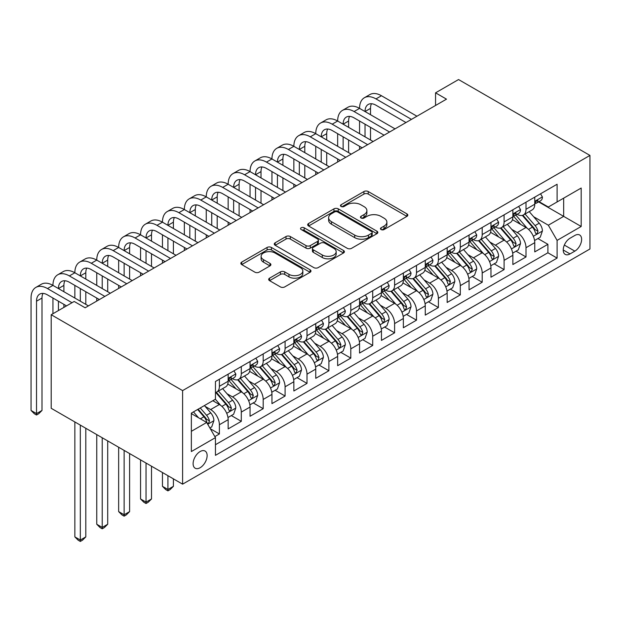<?xml version="1.0" encoding="UTF-8"?>
<svg xmlns="http://www.w3.org/2000/svg" width="621" height="621" viewBox="0 0 621 621"><rect width="100%" height="100%" fill="white"/><g stroke="black" fill="none" stroke-linecap="round" stroke-linejoin="round"><path stroke-width="0.93" d="M381.084 229.553A2.127 1.226 0 0 0 384.089 229.553L406.934 216.364A3.043 1.754 0 0 0 407.818 215.122A3.043 1.754 0 0 0 406.934 213.88L368.237 191.54A3.043 1.754 0 0 0 363.937 191.54L341.1 204.728A2.127 1.226 0 0 0 340.471 205.598A2.127 1.226 0 0 0 341.1 206.467A2.127 1.226 0 0 0 344.104 206.467L347.061 204.759A9.726 5.62 0 0 1 360.817 204.759L364.046 206.622A9.726 5.62 0 0 1 366.895 210.589A9.726 5.62 0 0 1 364.046 214.563L361.088 216.271A2.127 1.226 0 0 0 360.467 217.14A2.127 1.226 0 0 0 361.088 218.01A2.127 1.226 0 0 0 364.1 218.01L367.058 216.302A9.726 5.62 0 0 1 380.813 216.302L384.034 218.165A9.726 5.62 0 0 1 386.883 222.132A9.726 5.62 0 0 1 384.034 226.106L381.084 227.814A2.127 1.226 0 0 0 380.456 228.683A2.127 1.226 0 0 0 381.084 229.553L381.084 227.814M200.125 467.729A9.913 5.721 120 0 0 206.599 458.997A9.913 5.721 120 0 0 205.077 451.056A9.913 5.721 120 0 0 200.125 451.545A9.913 5.721 120 0 0 193.643 460.277A9.913 5.721 120 0 0 195.165 468.218A9.913 5.721 120 0 0 200.125 467.729M269.568 278.169A3.043 1.754 0 0 0 268.676 279.411A3.043 1.754 0 0 0 269.568 280.653L280.42 286.918A3.043 1.754 0 0 0 284.721 286.918L310.089 272.277A3.043 1.754 0 0 0 310.981 271.035A3.043 1.754 0 0 0 310.089 269.793L271.393 247.453A3.043 1.754 0 0 0 267.092 247.453L241.732 262.101A3.043 1.754 0 0 0 240.839 263.335A3.043 1.754 0 0 0 241.732 264.577L254.843 272.153A3.043 1.754 0 0 0 259.143 272.153L269.995 265.881A3.043 1.754 0 0 0 270.888 264.639A3.043 1.754 0 0 0 269.995 263.397L263.49 259.648A8.135 4.696 0 0 1 261.115 256.326A8.135 4.696 0 0 1 266.13 251.986A8.135 4.696 0 0 1 274.994 253.003L300.471 267.713A8.135 4.696 0 0 1 302.846 271.035A8.135 4.696 0 0 1 297.832 275.375A8.135 4.696 0 0 1 288.967 274.35L284.721 271.905A3.043 1.754 0 0 0 280.42 271.905L269.568 278.169L269.568 280.653M589.95 155.421L458.546 79.55L435.554 92.832L446.499 99.15L85.147 307.783L74.194 301.457L51.201 314.731L182.605 390.601L589.95 155.421L589.95 248.982L182.605 484.163L182.605 390.601M347.279 248.322A3.043 1.754 0 0 0 351.579 248.322L376.939 233.675A3.043 1.754 0 0 0 377.832 232.433A3.043 1.754 0 0 0 376.939 231.191L338.251 208.85A3.043 1.754 0 0 0 333.951 208.85L308.583 223.498A3.043 1.754 0 0 0 307.69 224.74A3.043 1.754 0 0 0 308.583 225.982L347.279 248.322M302.016 230.011A2.127 1.226 0 0 1 304.174 230.313L304.174 227.783L343.514 250.496A3.043 1.754 0 0 1 344.407 251.738A3.043 1.754 0 0 1 343.514 252.972L318.146 267.62A3.043 1.754 0 0 1 313.853 267.62L275.157 245.279L275.157 242.795A3.043 1.754 0 0 0 274.265 244.037A3.043 1.754 0 0 0 275.157 245.279M275.157 242.795L286.009 236.531A3.043 1.754 0 0 1 290.31 236.531L306.006 245.59A3.043 1.754 0 0 0 310.306 245.59L317.502 241.429A3.043 1.754 0 0 0 318.394 240.195A3.043 1.754 0 0 0 317.502 238.953L301.169 229.522A2.127 1.226 0 0 1 300.541 228.652A2.127 1.226 0 0 1 301.86 227.511A2.127 1.226 0 0 1 304.174 227.783M214.85 436.594L219.392 433.97L210.309 428.723M205.132 406.39L210.635 409.565A12.389 7.149 60 0 1 219.392 424.741L228.155 419.68L228.155 428.909L241.297 421.325L231.33 415.573M227.038 393.745L232.533 396.92A12.389 7.149 60 0 1 241.297 412.096L250.053 407.034L250.053 416.264L263.195 408.68L253.228 402.928M248.936 381.1L254.431 384.275A12.389 7.149 60 0 1 263.195 399.45L271.951 394.389L271.951 403.627L285.093 396.035L275.134 390.283M270.834 368.455L276.337 371.63A12.389 7.149 60 0 1 285.093 386.805L293.857 381.752L293.857 390.982L306.999 383.39L297.032 377.638M292.739 355.817L298.235 358.992A12.389 7.149 60 0 1 306.999 374.16L315.755 369.107L315.755 378.336L328.897 370.745L318.93 364.993M314.637 343.172L320.133 346.347A12.389 7.149 60 0 1 328.897 361.515L337.653 356.462L337.653 365.691L350.795 358.107L340.836 352.348M336.535 330.527L342.039 333.702A12.389 7.149 60 0 1 350.795 348.878L359.559 343.817L359.559 353.046L372.701 345.462L362.734 339.71M358.441 317.882L363.937 321.057A12.389 7.149 60 0 1 372.701 336.233L381.457 331.172L381.457 340.401L394.599 332.817L384.632 327.065M380.339 305.237L385.835 308.412A12.389 7.149 60 0 1 394.599 323.588L403.355 318.526L403.355 327.756L416.497 320.172L406.53 314.42M402.237 292.592L407.741 295.767A12.389 7.149 60 0 1 416.497 310.942L425.261 305.881L425.261 315.111L438.395 307.527L428.436 301.775M424.143 279.947L429.639 283.122A12.389 7.149 60 0 1 438.395 298.297L447.159 293.236L447.159 302.474L460.301 294.882L450.334 289.13M446.041 267.309L451.537 270.477A12.389 7.149 60 0 1 460.301 285.652L469.057 280.599L469.057 289.828L482.199 282.237L472.232 276.485M467.939 254.664L473.443 257.839A12.389 7.149 60 0 1 482.199 273.007L490.963 267.954L490.963 277.183L504.097 269.599L494.137 263.84M489.845 242.019L495.341 245.194A12.389 7.149 60 0 1 504.097 260.362L512.861 255.309L512.861 264.538L526.003 256.954L526.003 247.725A12.389 7.149 -120 0 0 517.239 232.549L511.743 229.374M516.035 251.195L526.003 256.954M228.155 419.68A12.389 7.149 -120 0 0 219.392 404.512L212.824 400.716M250.053 407.034A12.389 7.149 -120 0 0 241.297 391.867L227.752 384.042M271.951 394.389A12.389 7.149 -120 0 0 263.195 379.221L249.65 371.397M293.857 381.752A12.389 7.149 -120 0 0 285.093 366.576L271.548 358.759M315.755 369.107A12.389 7.149 -120 0 0 306.999 353.931L293.454 346.114M337.653 356.462A12.389 7.149 -120 0 0 328.897 341.286L315.352 333.469M359.559 343.817A12.389 7.149 -120 0 0 350.795 328.641L337.25 320.824M381.457 331.172A12.389 7.149 -120 0 0 372.701 315.996L359.155 308.179M403.355 318.526A12.389 7.149 -120 0 0 394.599 303.358L381.053 295.534M425.261 305.881A12.389 7.149 -120 0 0 416.497 290.713L402.951 282.889M447.159 293.236A12.389 7.149 -120 0 0 438.395 278.068L424.857 270.244M469.057 280.599A12.389 7.149 -120 0 0 460.301 265.423L446.755 257.606M490.963 267.954A12.389 7.149 -120 0 0 482.199 252.778L468.653 244.961M512.861 255.309A12.389 7.149 -120 0 0 504.097 240.133L490.559 232.316M574.836 235.46L570.024 238.239A9.602 5.542 120 0 0 563.752 246.7A9.602 5.542 120 0 0 565.219 254.393A9.602 5.542 120 0 0 570.024 253.919L574.836 251.132A9.602 5.542 120 0 0 581.109 242.671A9.602 5.542 120 0 0 579.641 234.979A9.602 5.542 120 0 0 574.836 235.46M191.361 431.316L206.692 422.466L215.448 437.634L215.448 455.34L557.099 258.088L557.099 240.389L548.335 225.213L533.641 216.729M215.448 437.634L191.361 451.545L191.361 413.105L215.448 399.194L215.448 381.496L557.099 184.243L557.099 201.949L581.186 188.039L581.186 226.479L557.099 240.389M232.417 378.647L232.533 378.717A12.389 7.149 60 0 0 238.728 379.33L247.492 374.269A12.389 7.149 -120 0 0 250.053 368.595L250.053 361.515M254.323 366.002L254.431 366.072A12.389 7.149 60 0 0 260.626 366.685L269.39 361.624A12.389 7.149 -120 0 0 271.951 355.957L271.951 348.87M276.221 353.357L276.337 353.427A12.389 7.149 60 0 0 282.532 354.04L291.288 348.979A12.389 7.149 -120 0 0 293.857 343.312L293.857 336.233M298.119 340.712L298.235 340.782A12.389 7.149 60 0 0 304.43 341.395L313.194 336.334A12.389 7.149 -120 0 0 315.755 330.667L315.755 323.588M320.025 328.074L320.133 328.136A12.389 7.149 60 0 0 326.328 328.75L335.092 323.696A12.389 7.149 -120 0 0 337.653 318.022L337.653 310.942M341.923 315.429L342.039 315.491A12.389 7.149 60 0 0 348.234 316.105L356.99 311.051A12.389 7.149 -120 0 0 359.559 305.377L359.559 298.297M363.821 302.784L363.937 302.846A12.389 7.149 60 0 0 370.132 303.459L378.895 298.406A12.389 7.149 -120 0 0 381.457 292.732L381.457 285.652M385.726 290.139L385.835 290.201A12.389 7.149 60 0 0 392.03 290.822L400.793 285.761A12.389 7.149 -120 0 0 403.355 280.087L403.355 273.007M407.624 277.494L407.741 277.564A12.389 7.149 60 0 0 413.935 278.177L422.691 273.116A12.389 7.149 -120 0 0 425.261 267.449L425.261 260.362M429.522 264.849L429.639 264.919A12.389 7.149 60 0 0 435.833 265.532L444.589 260.471A12.389 7.149 -120 0 0 447.159 254.804L447.159 247.717M451.428 252.204L451.537 252.273A12.389 7.149 60 0 0 457.731 252.887L466.495 247.826A12.389 7.149 -120 0 0 469.057 242.159L469.057 235.08M473.326 239.559L473.443 239.628A12.389 7.149 60 0 0 479.637 240.242L488.393 235.188A12.389 7.149 -120 0 0 490.963 229.514L490.963 222.434M495.224 226.921L495.341 226.983A12.389 7.149 60 0 0 501.535 227.596L510.291 222.543A12.389 7.149 -120 0 0 512.861 216.869L512.861 209.789M215.448 444.714L547.901 252.778L547.901 244.309L534.759 251.893L534.759 242.664A12.389 7.149 -120 0 0 526.003 227.488L512.457 219.671M517.122 214.276L517.239 214.338A12.389 7.149 -120 0 0 523.433 214.951A12.389 7.149 -120 0 0 526.003 209.285L526.003 202.198M523.433 214.951L532.197 209.898A12.389 7.149 -120 0 0 534.759 204.224L534.759 197.144M219.392 379.221L219.392 386.301A12.389 7.149 60 0 1 216.83 391.975A12.389 7.149 60 0 1 215.448 392.472M216.83 391.975L225.586 386.914A12.389 7.149 -120 0 0 228.155 381.24L228.155 374.16M241.297 366.576L241.297 373.656A12.389 7.149 60 0 1 238.728 379.33M263.195 353.931L263.195 361.011A12.389 7.149 60 0 1 260.626 366.685M285.093 341.286L285.093 348.365A12.389 7.149 60 0 1 282.532 354.04M306.999 328.641L306.999 335.72A12.389 7.149 60 0 1 304.43 341.395M328.897 315.996L328.897 323.083A12.389 7.149 60 0 1 326.328 328.75M350.795 303.351L350.795 310.438A12.389 7.149 60 0 1 348.234 316.105M372.701 290.713L372.701 297.793A12.389 7.149 60 0 1 370.132 303.459M394.599 278.068L394.599 285.148A12.389 7.149 60 0 1 392.03 290.822M416.497 265.423L416.497 272.503A12.389 7.149 60 0 1 413.935 278.177M438.395 252.778L438.395 259.857A12.389 7.149 60 0 1 435.833 265.532M460.301 240.133L460.301 247.212A12.389 7.149 60 0 1 457.731 252.887M482.199 227.488L482.199 234.567A12.389 7.149 60 0 1 479.637 240.242M504.097 214.843L504.097 221.93A12.389 7.149 60 0 1 501.535 227.596M504.097 260.362L504.097 269.599M482.199 273.007L482.199 282.237M460.301 285.652L460.301 294.882M438.395 298.297L438.395 307.527M416.497 310.942L416.497 320.172M394.599 323.588L394.599 332.817M372.701 336.233L372.701 345.462M350.795 348.878L350.795 358.107M328.897 361.515L328.897 370.745M306.999 374.16L306.999 383.39M285.093 386.805L285.093 396.035M263.195 399.45L263.195 408.68M241.297 412.096L241.297 421.325M219.392 424.741L219.392 433.97M206.692 422.466L191.361 413.609M548.335 225.213L563.666 216.364L563.666 198.153L581.186 188.039M538.586 201.879L581.186 226.479M539.028 201.631L548.335 207.01L557.099 201.949M51.201 314.731L51.201 408.3L182.605 484.163M435.554 92.832L435.554 105.477M537.933 238.557L547.901 244.309M547.901 252.778L557.099 258.088M381.931 229.848L384.034 228.637A9.726 5.62 0 0 0 386.883 224.662L386.883 222.132M366.895 210.589L366.895 213.119A9.726 5.62 0 0 1 364.046 217.094L361.942 218.305M406.887 216.387L368.237 194.07A3.043 1.754 0 0 0 363.937 194.07L341.946 206.762M376.9 233.698L338.251 211.381A3.043 1.754 0 0 0 333.951 211.381L308.621 226.005M371.568 233.302A2.127 1.226 0 0 0 372.189 232.433A2.127 1.226 0 0 0 371.568 231.563L337.607 211.955A2.127 1.226 0 0 0 334.595 211.955L331.474 213.756A9.726 5.62 0 0 0 328.625 217.73A9.726 5.62 0 0 0 331.474 221.697L354.692 235.103A9.726 5.62 0 0 0 368.455 235.103L371.568 233.302L371.568 235.833A2.127 1.226 0 0 0 372.189 234.963L372.189 232.433M328.625 217.73L328.625 220.253A9.726 5.62 0 0 0 331.474 224.228L331.474 221.697M371.568 235.833L368.455 237.633A9.726 5.62 0 0 1 354.692 237.633L331.474 224.228M275.196 245.303L286.009 239.062L286.009 236.531M318.394 240.195L318.394 242.718A3.043 1.754 0 0 1 317.502 243.96L310.306 248.121A3.043 1.754 0 0 1 306.006 248.121L290.31 239.062A3.043 1.754 0 0 0 286.009 239.062M304.174 230.313L343.475 252.995M322.291 254.99A8.135 4.696 0 0 0 331.148 256.007A8.135 4.696 0 0 0 336.171 251.676A8.135 4.696 0 0 0 333.788 248.353L324.814 243.168A3.043 1.754 0 0 0 320.514 243.168L313.31 247.329A3.043 1.754 0 0 0 312.425 248.571A3.043 1.754 0 0 0 313.31 249.813L322.291 254.99L322.291 257.521A8.135 4.696 0 0 0 331.148 258.538A8.135 4.696 0 0 0 336.171 254.199L336.171 251.676M312.425 248.571L312.425 251.101A3.043 1.754 0 0 0 313.31 252.336L313.31 249.813M322.291 257.521L313.31 252.336M302.846 271.035L302.846 273.558A8.135 4.696 0 0 1 297.832 277.897A8.135 4.696 0 0 1 288.967 276.881L284.721 274.428A3.043 1.754 0 0 0 280.42 274.428L269.607 280.676M261.115 256.326L261.115 258.856A8.135 4.696 0 0 0 263.49 262.178L263.49 259.648M269.956 265.904L263.49 262.178M310.05 272.301L271.393 249.984A3.043 1.754 0 0 0 267.092 249.984L241.771 264.6M534.58 240.49L540.239 237.23L542.428 230.903A8.205 4.735 -120 0 0 539.23 223.195L529.224 211.614M527.221 228.287L515.779 215.052M520.708 224.437L514.072 216.752A19.67 11.357 -120 0 0 513.466 216.069M522.315 215.402L532.438 227.115A8.205 4.735 60 0 1 535.364 232.774L535.962 233.744L537.072 233.589L537.996 231.253A8.205 4.735 -120 0 0 535.069 225.602L525.063 214.012M522.913 215.208L533.788 227.798A4.184 2.414 60 0 1 534.844 229.436L537.996 231.253M540.565 193.791L542.428 197.02A8.205 4.735 60 0 1 540.728 200.645L536.567 203.051A8.205 4.735 -120 0 0 537.996 201.157L537.825 200.436M66.525 305.881L47.475 294.882A15.486 8.942 -120 0 0 39.736 294.113A15.486 8.942 -120 0 0 36.523 301.208L36.523 413.609L31.05 410.45L31.05 298.041A23.225 13.414 60 0 1 35.863 287.407L41.335 284.247A23.225 13.414 60 0 1 52.948 285.396A23.225 13.414 60 0 1 57.761 274.769L63.233 271.602A23.225 13.414 60 0 1 74.854 272.759A23.225 13.414 60 0 1 79.659 262.124L85.139 258.965A23.225 13.414 60 0 1 96.752 260.114A23.225 13.414 60 0 1 101.565 249.479L107.037 246.32A23.225 13.414 60 0 1 118.65 247.469A23.225 13.414 60 0 1 123.463 236.834L128.935 233.675A23.225 13.414 60 0 1 140.556 234.823A23.225 13.414 60 0 1 145.361 224.189L150.841 221.029A23.225 13.414 60 0 1 162.454 222.178A23.225 13.414 60 0 1 167.266 211.544L172.739 208.384A23.225 13.414 60 0 1 184.352 209.533A23.225 13.414 60 0 1 189.164 198.899L194.637 195.739A23.225 13.414 60 0 1 206.257 196.888A23.225 13.414 60 0 1 211.062 186.261L216.543 183.094A23.225 13.414 60 0 1 228.155 184.251A23.225 13.414 60 0 1 232.968 173.616L238.441 170.449A23.225 13.414 60 0 1 250.053 171.606A23.225 13.414 60 0 1 254.866 160.971L260.339 157.812A23.225 13.414 60 0 1 271.951 158.96A23.225 13.414 60 0 1 276.764 148.326L282.245 145.167A23.225 13.414 60 0 1 293.857 146.315A23.225 13.414 60 0 1 298.67 135.681L304.143 132.521A23.225 13.414 60 0 1 315.755 133.67A23.225 13.414 60 0 1 320.568 123.036L326.041 119.876A23.225 13.414 60 0 1 337.653 121.025A23.225 13.414 60 0 1 342.466 110.391L347.946 107.231A23.225 13.414 60 0 1 359.559 108.38A23.225 13.414 60 0 1 364.372 97.745L369.844 94.586A23.225 13.414 60 0 1 381.457 95.735L416.939 116.22M364.372 97.745A23.225 13.414 60 0 1 375.984 98.902L411.459 119.379M535.038 203.432L535.069 203.432A8.205 4.735 -120 0 0 536.567 203.051M536.932 200.552L537.996 201.157C537.476 199.923 536.598 200.428 535.364 202.679A8.205 4.735 60 0 1 534.759 203.843M405.987 122.547L375.984 105.221A15.486 8.942 -120 0 0 368.237 104.452A15.486 8.942 -120 0 0 365.032 111.539L370.504 108.38L370.504 114.706M371.474 103.738A15.486 8.942 -120 0 0 370.504 108.38M365.032 124.184L365.032 136.83M370.504 127.352L370.504 139.989M359.559 149.351L359.559 146.315M359.559 133.67L359.559 121.025M512.674 253.135L518.333 249.867L520.522 243.548A8.205 4.735 -120 0 0 517.332 235.84L507.326 224.259M505.315 240.932L493.881 227.697M498.81 237.082L492.174 229.397A19.67 11.357 -120 0 0 491.56 228.707M500.417 228.047L510.54 239.76A8.205 4.735 60 0 1 513.466 245.411L514.064 246.39L515.174 246.234L516.09 243.898A8.205 4.735 -120 0 0 513.171 238.247L503.157 226.657M501.015 227.853L511.89 240.443A4.184 2.414 60 0 1 512.946 242.081L516.09 243.898M490.776 265.78L496.435 262.512L498.624 256.194A8.205 4.735 -120 0 0 495.426 248.485L485.42 236.904M483.417 253.578L471.983 240.335M476.912 249.727L470.268 242.043A19.67 11.357 -120 0 0 469.662 241.352M478.519 240.684L488.642 252.405A8.205 4.735 60 0 1 491.568 258.057L492.166 259.035L493.268 258.879L494.192 256.543A8.205 4.735 -120 0 0 491.265 250.892L481.259 239.302M479.109 240.498L489.985 253.089A4.184 2.414 60 0 1 491.04 254.726L494.192 256.543M468.878 278.425L474.537 275.157L476.726 268.839A8.205 4.735 -120 0 0 473.528 261.13L463.522 249.541M461.519 266.223L450.078 252.98M455.007 262.365L448.37 254.68A19.67 11.357 -120 0 0 447.764 253.997M456.614 253.329L466.736 265.051A8.205 4.735 60 0 1 469.662 270.702L470.26 271.68L471.37 271.517L472.294 269.188A8.205 4.735 -120 0 0 469.367 263.529L459.361 251.947M457.211 253.143L468.087 265.734A4.184 2.414 60 0 1 469.142 267.364L472.294 269.188M446.973 291.07L452.631 287.802L454.82 281.484A8.205 4.735 -120 0 0 451.63 273.776L441.624 262.186M439.614 278.868L428.18 265.625M433.109 275.01L426.472 267.325A19.67 11.357 -120 0 0 425.859 266.642M434.716 265.974L444.838 277.696A8.205 4.735 60 0 1 447.764 283.347L448.362 284.317L449.472 284.162L450.396 281.833A8.205 4.735 -120 0 0 447.469 276.174L437.463 264.593M435.313 265.788L446.188 278.379A4.184 2.414 60 0 1 447.244 280.009L450.396 281.833M518.667 206.436L520.522 209.657A8.205 4.735 60 0 1 518.822 213.29L514.662 215.697A8.205 4.735 -120 0 0 516.09 213.803L515.919 213.073M342.466 110.391A23.225 13.414 60 0 1 354.079 111.539L359.559 108.38L395.034 128.865M354.079 111.539L389.561 132.025M513.132 216.077L513.171 216.077A8.205 4.735 -120 0 0 514.662 215.697M515.034 213.189L516.09 213.803C515.577 212.568 514.7 213.073 513.466 215.324A8.205 4.735 60 0 1 512.861 216.488M384.089 135.184L354.079 117.866A15.486 8.942 -120 0 0 346.339 117.097A15.486 8.942 -120 0 0 343.134 124.184L348.606 121.025L348.606 127.352M349.576 116.383A15.486 8.942 -120 0 0 348.606 121.025M343.134 136.83L343.134 149.475M348.606 139.989L348.606 152.634M337.653 161.996L337.653 158.96M337.653 146.315L337.653 133.67M496.761 219.081L498.624 222.302A8.205 4.735 60 0 1 496.924 225.935L492.763 228.342A8.205 4.735 -120 0 0 494.192 226.448L494.021 225.718M320.568 123.036A23.225 13.414 60 0 1 332.181 124.184L337.653 121.025L373.136 141.51M332.181 124.184L367.663 144.67M491.234 228.722L491.265 228.722A8.205 4.735 -120 0 0 492.763 228.342M493.136 225.834L494.192 226.448C493.679 225.213 492.802 225.718 491.568 227.969A8.205 4.735 60 0 1 490.963 229.133M362.183 147.829L332.181 130.511A15.486 8.942 -120 0 0 324.441 129.742A15.486 8.942 -120 0 0 321.228 136.83L326.708 133.67L326.708 139.989M327.678 129.028A15.486 8.942 -120 0 0 326.708 133.67M321.228 149.475L321.228 162.12M326.708 152.634L326.708 165.279M315.755 174.641L315.755 171.606M315.755 158.96L315.755 146.315M474.863 231.726L476.726 234.948A8.205 4.735 60 0 1 475.026 238.58L470.865 240.987A8.205 4.735 -120 0 0 472.294 239.093L472.123 238.363M298.67 135.681A23.225 13.414 60 0 1 310.283 136.83L315.755 133.67L351.238 154.155M310.283 136.83L345.757 157.315M469.336 241.367L469.367 241.367A8.205 4.735 -120 0 0 470.865 240.987M471.23 238.48L472.294 239.093C471.774 237.859 470.904 238.363 469.662 240.606A8.205 4.735 60 0 1 469.057 241.779M340.285 160.474L310.283 143.156A15.486 8.942 -120 0 0 302.536 142.388A15.486 8.942 -120 0 0 299.33 149.475L304.802 146.315L304.802 152.634M305.773 141.673A15.486 8.942 -120 0 0 304.802 146.315M299.33 162.12L299.33 174.765M304.802 165.279L304.802 177.924M293.857 187.278L293.857 184.251M293.857 171.606L293.857 158.96M452.965 244.371L454.82 247.593A8.205 4.735 60 0 1 453.12 251.226L448.96 253.624A8.205 4.735 -120 0 0 450.396 251.738L450.217 251.008M276.764 148.326A23.225 13.414 60 0 1 288.377 149.475L293.857 146.315L329.332 166.801M288.377 149.475L323.859 169.96M447.43 254.012L447.469 254.012A8.205 4.735 -120 0 0 448.96 253.624M449.332 251.125L450.396 251.738C449.876 250.504 448.999 251.008 447.764 253.252A8.205 4.735 60 0 1 447.159 254.424M318.387 173.119L288.377 155.801A15.486 8.942 -120 0 0 280.638 155.033A15.486 8.942 -120 0 0 277.432 162.12L282.904 158.96L282.904 165.279M283.875 154.319A15.486 8.942 -120 0 0 282.904 158.96M277.432 174.765L277.432 187.41M282.904 177.924L282.904 190.569M271.951 199.923L271.951 196.888M271.951 184.251L271.951 171.606M425.075 303.716L430.733 300.448L432.922 294.121A8.205 4.735 -120 0 0 429.724 286.421L419.718 274.831M417.716 291.513L406.281 278.27M411.211 287.655L404.566 279.97A19.67 11.357 -120 0 0 403.96 279.287M412.818 278.619L422.94 290.341A8.205 4.735 60 0 1 425.866 295.992L426.464 296.962L427.566 296.807L428.49 294.478A8.205 4.735 -120 0 0 425.564 288.819L415.558 277.238M413.415 278.425L424.29 291.016A4.184 2.414 60 0 1 425.338 292.654L428.49 294.478M431.059 257.016L432.922 260.238A8.205 4.735 60 0 1 431.222 263.871L427.062 266.269A8.205 4.735 -120 0 0 428.49 264.383L428.319 263.653M254.866 160.971A23.225 13.414 60 0 1 266.479 162.12L271.951 158.96L307.434 179.446M266.479 162.12L301.961 182.605M425.532 266.657L425.564 266.657A8.205 4.735 -120 0 0 427.062 266.269M427.434 263.77L428.49 264.383C427.978 263.141 427.101 263.653 425.866 265.897A8.205 4.735 60 0 1 425.261 267.069M296.481 185.764L266.479 168.438A15.486 8.942 -120 0 0 258.74 167.678A15.486 8.942 -120 0 0 255.526 174.765L261.006 171.606L261.006 177.924M261.977 166.964A15.486 8.942 -120 0 0 261.006 171.606M255.526 187.41L255.526 200.055M261.006 190.569L261.006 203.214M250.053 212.568L250.053 209.533M250.053 196.888L250.053 184.251M403.176 316.361L408.835 313.093L411.024 306.766A8.205 4.735 -120 0 0 407.826 299.066L397.82 287.476M395.818 304.158L384.376 290.915M389.305 300.3L382.668 292.615A19.67 11.357 -120 0 0 382.062 291.932M390.92 291.265L401.034 302.978A8.205 4.735 60 0 1 403.96 308.637L404.558 309.607L405.668 309.452L406.592 307.116A8.205 4.735 -120 0 0 403.666 301.464L393.66 289.883M391.509 291.07L402.385 303.661A4.184 2.414 60 0 1 403.44 305.299L406.592 307.116M409.161 269.661L411.024 272.883A8.205 4.735 60 0 1 409.324 276.516L405.164 278.914A8.205 4.735 -120 0 0 406.592 277.028L406.421 276.298M232.968 173.616A23.225 13.414 60 0 1 244.581 174.765L250.053 171.606L285.536 192.083M244.581 174.765L280.055 195.25M403.634 279.303L403.666 279.303A8.205 4.735 -120 0 0 405.164 278.914M405.529 276.415L406.592 277.028C406.072 275.786 405.202 276.291 403.96 278.542A8.205 4.735 60 0 1 403.355 279.714M274.583 198.41L244.581 181.084A15.486 8.942 -120 0 0 236.834 180.315A15.486 8.942 -120 0 0 233.628 187.41L239.108 184.251L239.108 190.569M240.071 179.601A15.486 8.942 -120 0 0 239.108 184.251M233.628 200.055L233.628 212.692M239.108 203.214L239.108 215.86M228.155 225.213L228.155 222.178M228.155 209.533L228.155 196.888M381.271 329.006L386.93 325.738L389.119 319.411A8.205 4.735 -120 0 0 385.928 311.703L375.922 300.122M373.912 316.803L362.478 303.56M367.407 312.945L360.77 305.26A19.67 11.357 -120 0 0 360.157 304.577M369.014 303.91L379.136 315.623A8.205 4.735 60 0 1 382.062 321.282L382.66 322.252L383.77 322.097L384.694 319.761A8.205 4.735 -120 0 0 381.768 314.11L371.762 302.52M369.611 303.716L380.487 316.306A4.184 2.414 60 0 1 381.542 317.944L384.694 319.761M387.263 282.299L389.119 285.528A8.205 4.735 60 0 1 387.426 289.161L383.258 291.56A8.205 4.735 -120 0 0 384.694 289.665L384.515 288.944M211.062 186.261A23.225 13.414 60 0 1 222.683 187.41L228.155 184.251L263.63 204.728M222.683 187.41L258.157 207.888M381.729 291.948L381.768 291.948A8.205 4.735 -120 0 0 383.258 291.56M383.631 289.06L384.694 289.665C384.174 288.431 383.297 288.936 382.062 291.187A8.205 4.735 60 0 1 381.457 292.351M252.685 211.055L222.683 193.729A15.486 8.942 -120 0 0 214.936 192.96A15.486 8.942 -120 0 0 211.73 200.055L217.203 196.888L217.203 203.214M218.173 192.246A15.486 8.942 -120 0 0 217.203 196.888M211.73 212.692L211.73 225.338M217.203 215.86L217.203 228.505M206.257 237.859L206.257 234.823M206.257 222.178L206.257 209.533M359.373 341.643L365.032 338.383L367.221 332.056A8.205 4.735 -120 0 0 364.022 324.348L354.017 312.767M352.014 329.44L340.58 316.205M345.509 325.59L338.872 317.905A19.67 11.357 -120 0 0 338.259 317.222M347.116 316.555L357.238 328.268A8.205 4.735 60 0 1 360.164 333.927L360.762 334.898L361.864 334.742L362.788 332.406A8.205 4.735 -120 0 0 359.862 326.755L349.856 315.165M347.713 316.361L358.589 328.951A4.184 2.414 60 0 1 359.637 330.589L362.788 332.406M365.358 294.944L367.221 298.173A8.205 4.735 60 0 1 365.521 301.798L361.36 304.205A8.205 4.735 -120 0 0 362.788 302.311L362.617 301.589M189.164 198.899A23.225 13.414 60 0 1 200.777 200.055L206.257 196.888L241.732 217.373M200.777 200.055L236.259 220.533M359.831 304.585L359.862 304.585A8.205 4.735 -120 0 0 361.36 304.205M361.733 301.705L362.788 302.311C362.276 301.076 361.399 301.581 360.164 303.832A8.205 4.735 60 0 1 359.559 304.996M230.779 223.7L200.777 206.374A15.486 8.942 -120 0 0 193.038 205.605A15.486 8.942 -120 0 0 189.832 212.692L195.304 209.533L195.304 215.86M196.275 204.891A15.486 8.942 -120 0 0 195.304 209.533M189.832 225.338L189.832 237.983M195.304 228.505L195.304 241.142M184.352 250.504L184.352 247.469M184.352 234.823L184.352 222.178M337.475 354.288L343.134 351.02L345.323 344.702A8.205 4.735 -120 0 0 342.124 336.993L332.119 325.412M330.116 342.086L318.674 328.851M323.603 338.235L316.966 330.551A19.67 11.357 -120 0 0 316.361 329.86M325.218 329.2L335.332 340.913A8.205 4.735 60 0 1 338.259 346.565L338.856 347.543L339.966 347.387L340.89 345.051A8.205 4.735 -120 0 0 337.964 339.4L327.958 327.81M325.808 329.006L336.683 341.597A4.184 2.414 60 0 1 337.739 343.234L340.89 345.051M315.569 366.933L321.228 363.665L323.417 357.347A8.205 4.735 -120 0 0 320.226 349.639L310.221 338.057M308.21 354.731L296.776 341.488M301.705 350.881L295.068 343.196A19.67 11.357 -120 0 0 294.455 342.505M303.312 341.837L313.434 353.559A8.205 4.735 60 0 1 316.361 359.21L316.958 360.188L318.068 360.033L318.992 357.696A8.205 4.735 -120 0 0 316.066 352.045L306.06 340.455M303.91 341.651L314.785 354.242A4.184 2.414 60 0 1 315.841 355.872L318.992 357.696M293.671 379.578L299.33 376.31L301.519 369.992A8.205 4.735 -120 0 0 298.321 362.284L288.315 350.694M286.312 367.376L274.878 354.133M279.807 363.518L273.17 355.833A19.67 11.357 -120 0 0 272.557 355.15M281.414 354.482L291.536 366.204A8.205 4.735 60 0 1 294.463 371.855L295.06 372.833L296.17 372.67L297.086 370.341A8.205 4.735 -120 0 0 294.16 364.682L284.154 353.101M282.012 354.296L292.887 366.887A4.184 2.414 60 0 1 293.935 368.517L297.086 370.341M167.926 475.694L167.926 489.48L173.406 486.321L173.406 478.853M173.406 486.321L170.115 489.604L167.926 490.869L165.737 489.604L162.454 486.321L162.454 472.534M162.454 486.321L167.926 489.48L167.926 490.869M271.773 392.224L277.432 388.956L279.621 382.637A8.205 4.735 -120 0 0 276.423 374.929L266.417 363.339M264.414 380.021L252.972 366.778M257.901 376.163L251.264 368.478A19.67 11.357 -120 0 0 250.659 367.795M259.516 367.127L269.63 378.849A8.205 4.735 60 0 1 272.557 384.5L273.155 385.47L274.265 385.315L275.188 382.986A8.205 4.735 -120 0 0 272.262 377.327L262.256 365.746M260.106 366.933L270.981 379.532A4.184 2.414 60 0 1 272.037 381.162L275.188 382.986M146.028 463.049L146.028 502.125L151.501 498.966L151.501 466.208M151.501 498.966L148.217 502.249L146.028 503.515L143.839 502.249L140.556 498.966L140.556 459.889M140.556 498.966L146.028 502.125L146.028 503.515M249.867 404.869L255.526 401.601L257.715 395.274A8.205 4.735 -120 0 0 254.525 387.574L244.519 375.984M242.508 392.666L231.074 379.423M236.003 388.808L229.366 381.123A19.67 11.357 -120 0 0 228.753 380.44M237.61 379.773L247.732 391.494A8.205 4.735 60 0 1 250.659 397.145L251.257 398.115L252.367 397.96L253.29 395.624A8.205 4.735 -120 0 0 250.364 389.972L240.358 378.391M238.208 379.578L249.083 392.169A4.184 2.414 60 0 1 250.139 393.807L253.29 395.624M124.13 450.404L124.13 514.77L129.603 511.603L129.603 453.571M129.603 511.603L126.319 514.894L124.13 516.16L121.933 514.894L118.65 511.603L118.65 447.244M118.65 511.603L124.13 514.77L124.13 516.16M227.969 417.514L233.628 414.246L235.817 407.919A8.205 4.735 -120 0 0 232.619 400.219L222.613 388.63M220.61 405.311L215.371 399.241M214.105 401.453L213.251 400.467M215.712 392.418L225.834 404.131A8.205 4.735 60 0 1 228.761 409.79L229.359 410.76L230.469 410.605L231.385 408.269A8.205 4.735 -120 0 0 228.458 402.618L218.452 391.036M216.31 392.224L227.185 404.814A4.184 2.414 60 0 1 228.233 406.452L231.385 408.269M102.224 437.766L102.224 527.415L107.705 524.248L107.705 440.926M107.705 524.248L104.413 527.539L102.224 528.805L100.035 527.539L96.752 524.248L96.752 434.599M96.752 524.248L102.224 527.415L102.224 528.805M209.867 427.962L211.73 426.891L213.919 420.564A8.205 4.735 -120 0 0 210.721 412.856L204.425 405.567M198.541 417.754L193.473 411.886M192.2 414.098L191.361 413.12M197.633 409.487L203.936 416.776A8.205 4.735 60 0 1 206.863 422.435L207.453 423.406L208.563 423.25L209.487 420.914A8.205 4.735 -120 0 0 206.56 415.263L200.257 407.966M198.138 409.192L205.279 417.459A4.184 2.414 60 0 1 206.335 419.097L209.487 420.914M80.326 425.121L80.326 540.053L85.799 536.893L85.799 428.28M85.799 536.893L82.515 540.185L80.326 541.45L78.137 540.185L74.854 536.893L74.854 421.954M74.854 536.893L80.326 540.053L80.326 541.45M343.46 307.589L345.323 310.81A8.205 4.735 60 0 1 343.623 314.443L339.462 316.85A8.205 4.735 -120 0 0 340.89 314.956L340.719 314.226M167.266 211.544A23.225 13.414 60 0 1 178.879 212.692L184.352 209.533L219.834 230.018M178.879 212.692L214.354 233.178M337.933 317.23L337.964 317.23A8.205 4.735 -120 0 0 339.462 316.85M339.827 314.342L340.89 314.956C340.37 313.721 339.501 314.226 338.259 316.477A8.205 4.735 60 0 1 337.653 317.642M208.881 236.337L178.879 219.019A15.486 8.942 -120 0 0 171.132 218.25A15.486 8.942 -120 0 0 167.926 225.338L173.406 222.178L173.406 228.505M174.369 217.536A15.486 8.942 -120 0 0 173.406 222.178M167.926 237.983L167.926 250.628M173.406 241.142L173.406 253.787M162.454 263.149L162.454 260.114M162.454 247.469L162.454 234.823M321.562 320.234L323.417 323.456A8.205 4.735 60 0 1 321.725 327.088L317.564 329.495A8.205 4.735 -120 0 0 318.992 327.601L318.814 326.871M145.361 224.189A23.225 13.414 60 0 1 156.981 225.338L162.454 222.178L197.928 242.664M156.981 225.338L192.456 245.823M316.027 329.875L316.066 329.875A8.205 4.735 -120 0 0 317.564 329.495M317.929 326.988L318.992 327.601C318.472 326.367 317.595 326.871 316.361 329.122A8.205 4.735 60 0 1 315.755 330.287M186.983 248.982L156.981 231.664A15.486 8.942 -120 0 0 149.234 230.896A15.486 8.942 -120 0 0 146.028 237.983L151.501 234.823L151.501 241.142M152.471 230.181A15.486 8.942 -120 0 0 151.501 234.823M146.028 250.628L146.028 263.273M151.501 253.787L151.501 266.432M140.556 275.794L140.556 272.759M140.556 260.114L140.556 247.469M299.656 332.879L301.519 336.101A8.205 4.735 60 0 1 299.819 339.734L295.658 342.14A8.205 4.735 -120 0 0 297.086 340.246L296.916 339.516M123.463 236.834A23.225 13.414 60 0 1 135.075 237.983L140.556 234.823L176.03 255.309M135.075 237.983L170.558 258.468M294.129 342.52L294.16 342.52A8.205 4.735 -120 0 0 295.658 342.14M296.031 339.633L297.086 340.246C296.574 339.012 295.697 339.516 294.463 341.76A8.205 4.735 60 0 1 293.857 342.932M165.077 261.627L135.075 244.309A15.486 8.942 -120 0 0 127.336 243.541A15.486 8.942 -120 0 0 124.13 250.628L129.603 247.469L129.603 253.787M130.573 242.827A15.486 8.942 -120 0 0 129.603 247.469M124.13 263.273L124.13 275.918M129.603 266.432L129.603 279.077M118.65 288.431L118.65 285.396M118.65 272.759L118.65 260.114M277.758 345.524L279.621 348.746A8.205 4.735 60 0 1 277.921 352.379L273.76 354.777A8.205 4.735 -120 0 0 275.188 352.891L275.018 352.161M101.565 249.479A23.225 13.414 60 0 1 113.177 250.628L118.65 247.469L154.132 267.954M113.177 250.628L148.652 271.113M272.231 355.165L272.262 355.165A8.205 4.735 -120 0 0 273.76 354.777M274.125 352.278L275.188 352.891C274.676 351.657 273.799 352.161 272.557 354.405A8.205 4.735 60 0 1 271.951 355.577M143.179 274.272L113.177 256.954A15.486 8.942 -120 0 0 105.43 256.186A15.486 8.942 -120 0 0 102.224 263.273L107.705 260.114L107.705 266.432M108.675 255.472A15.486 8.942 -120 0 0 107.705 260.114M102.224 275.918L102.224 288.563M107.705 279.077L107.705 291.723M96.752 301.076L96.752 298.041M96.752 285.396L96.752 272.759M255.86 358.17L257.715 361.391A8.205 4.735 60 0 1 256.023 365.024L251.862 367.422A8.205 4.735 -120 0 0 253.29 365.536L253.112 364.806M79.659 262.124A23.225 13.414 60 0 1 91.279 263.273L96.752 260.114L132.226 280.591M91.279 263.273L126.754 283.758M250.325 367.811L250.364 367.811A8.205 4.735 -120 0 0 251.862 367.422M252.227 364.923L253.29 365.536C252.77 364.294 251.893 364.806 250.659 367.05A8.205 4.735 60 0 1 250.053 368.222M121.281 286.918L91.279 269.592A15.486 8.942 -120 0 0 83.532 268.831A15.486 8.942 -120 0 0 80.326 275.918L85.799 272.759L85.799 279.077M86.769 268.117A15.486 8.942 -120 0 0 85.799 272.759M80.326 288.563L80.326 301.208M85.799 291.723L85.799 304.368M74.854 298.041L74.854 285.396M233.954 370.815L235.817 374.036A8.205 4.735 60 0 1 234.117 377.669L229.956 380.068A8.205 4.735 -120 0 0 231.385 378.181L231.214 377.452M57.761 274.769A23.225 13.414 60 0 1 69.373 275.918L74.854 272.759L110.328 293.236M69.373 275.918L104.856 296.403M228.427 380.456L228.458 380.456A8.205 4.735 -120 0 0 229.956 380.068M230.329 377.568L231.385 378.181C230.872 376.939 229.995 377.444 228.761 379.695A8.205 4.735 60 0 1 228.155 380.859M99.376 299.563L69.373 282.237A15.486 8.942 -120 0 0 61.634 281.468A15.486 8.942 -120 0 0 58.428 288.563L63.901 285.404L63.901 291.723M64.871 280.754A15.486 8.942 -120 0 0 63.901 285.404M58.428 301.208L58.428 310.562M63.901 304.368L63.901 307.403M52.948 313.721L52.948 298.041M35.863 287.407A23.225 13.414 60 0 1 47.475 288.563L52.948 285.396L88.43 305.881M47.475 288.563L72.005 302.722M42.973 293.399A15.486 8.942 -120 0 0 42.003 298.041L42.003 410.45L36.523 413.609L36.523 415.007L34.334 413.741L31.05 410.45M42.003 410.45L38.712 413.741L36.523 415.007M210.635 409.565L219.392 404.512M232.533 396.92L241.297 391.867M254.431 384.275L263.195 379.221M276.337 371.63L285.093 366.576M298.235 358.992L306.999 353.931M320.133 346.347L328.897 341.286M342.039 333.702L350.795 328.641M363.937 321.057L372.701 315.996M385.835 308.412L394.599 303.358M407.741 295.767L416.497 290.713M429.639 283.122L438.395 278.068M451.537 270.477L460.301 265.423M473.443 257.839L482.199 252.778M495.341 245.194L504.097 240.133M517.239 232.549L526.003 227.488M526.003 209.285L534.759 204.224M219.392 386.301L228.155 381.24M241.297 373.656L250.053 368.595M263.195 361.011L271.951 355.957M285.093 348.365L293.857 343.312M306.999 335.72L315.755 330.667M328.897 323.083L337.653 318.022M350.795 310.438L359.559 305.377M372.701 297.793L381.457 292.732M394.599 285.148L403.355 280.087M416.497 272.503L425.261 267.449M438.395 259.857L447.159 254.804M460.301 247.212L469.057 242.159M482.199 234.567L490.963 229.514M504.097 221.93L512.861 216.869M526.003 247.725L534.759 242.664M564.334 245.07L574.836 251.132M563.231 249.999L570.024 253.919M384.034 228.637L384.034 226.106M361.088 218.01L361.088 216.271M364.046 217.094L364.046 214.563M341.1 206.467L341.1 204.728M363.937 194.07L363.937 191.54M368.237 194.07L368.237 191.54M406.934 216.364L406.934 213.88M308.583 225.982L308.583 223.498M333.951 211.381L333.951 208.85M338.251 211.381L338.251 208.85M376.939 233.675L376.939 231.191M354.692 237.633L354.692 235.103M368.455 237.633L368.455 235.103M290.31 239.062L290.31 236.531M306.006 248.121L306.006 245.59M310.306 248.121L310.306 245.59M317.502 243.96L317.502 241.429M343.514 252.972L343.514 250.496M280.42 274.428L280.42 271.905M284.721 274.428L284.721 271.905M288.967 276.881L288.967 274.35M269.995 265.881L269.995 263.397M241.732 264.577L241.732 262.101M267.092 249.984L267.092 247.453M271.393 249.984L271.393 247.453M310.089 272.277L310.089 269.793M533.323 236.283L542.374 231.059M535.069 225.602L539.23 223.195M528.525 229.374L532.438 227.115M542.374 196.919L534.759 201.32M381.457 95.735L375.984 98.902M511.425 248.928L520.468 243.704M513.171 238.247L517.332 235.84M506.627 242.019L510.54 239.76M489.527 261.573L498.57 256.349M491.265 250.892L495.426 248.485M484.722 254.664L488.642 252.405M467.621 274.218L476.672 268.994M469.367 263.529L473.528 261.13M462.824 267.309L466.736 265.051M445.723 286.863L454.766 281.639M447.469 276.174L451.63 273.776M440.926 279.955L444.838 277.696M520.468 209.564L512.861 213.958M498.57 222.209L490.963 226.603M476.672 234.854L469.057 239.248M454.766 247.5L447.159 251.893M423.825 299.508L432.868 294.284M425.564 288.819L429.724 286.421M419.02 292.6L422.94 290.341M432.868 260.145L425.261 264.538M401.919 312.153L410.97 306.929M403.666 301.464L407.826 299.066M397.122 305.245L401.034 302.978M410.97 272.79L403.355 277.183M380.021 324.791L389.064 319.574M381.768 314.11L385.928 311.703M375.224 317.882L379.136 315.623M389.064 285.435L381.457 289.828M358.123 337.436L367.166 332.212M359.862 326.755L364.022 324.348M353.318 330.527L357.238 328.268M367.166 298.072L359.559 302.466M336.217 350.081L345.268 344.857M337.964 339.4L342.124 336.993M331.42 343.172L335.332 340.913M314.319 362.726L323.37 357.502M316.066 352.045L320.226 349.639M309.522 355.817L313.434 353.559M292.421 375.371L301.464 370.147M294.16 364.682L298.321 362.284M287.624 368.463L291.536 366.204M270.523 388.016L279.566 382.792M272.262 377.327L276.423 374.929M265.718 381.108L269.63 378.849M248.617 400.661L257.668 395.437M250.364 389.972L254.525 387.574M243.82 393.753L247.732 391.494M226.719 413.307L235.763 408.082M228.458 402.618L232.619 400.219M221.922 406.398L225.834 404.131M207.732 424.267L213.865 420.728M206.56 415.263L210.721 412.856M200.389 418.826L203.936 416.776M345.268 310.717L337.653 315.111M323.37 323.362L315.755 327.756M301.464 336.008L293.857 340.401M279.566 348.653L271.951 353.046M257.668 361.298L250.053 365.691M235.763 373.943L228.155 378.336M42.003 298.041L36.523 301.208"/></g></svg>

